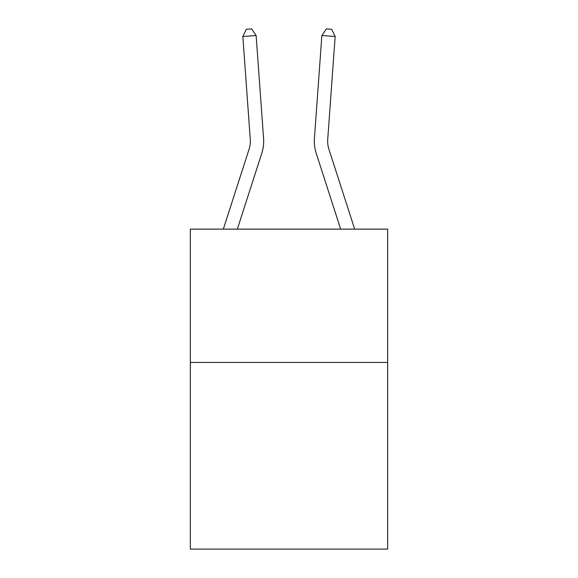 <?xml version="1.0" encoding="UTF-8"?>
<svg xmlns="http://www.w3.org/2000/svg" width="578" height="578" viewBox="0 0 578 578"><rect width="100%" height="100%" fill="white"/><g stroke="black" fill="none" stroke-linecap="round" stroke-linejoin="round"><path stroke-width="0.87" d="M387.657 362.449L387.657 549.1L190.343 549.1L190.343 229.126L387.657 229.126L387.657 362.449L190.343 362.449M250.267 139.211A26.667 26.667 -34.6 0 1 249.053 149.319L223.325 229.126L249.053 149.319A26.667 26.667 -34 0 0 250.267 139.211L242.839 36.486L246.329 29.283L251.647 28.9L256.133 35.525L263.568 138.25A39.998 39.998 145.4 0 1 261.74 153.408L237.334 229.126M354.675 229.126L328.947 149.319A26.667 26.667 34.6 0 1 327.733 139.211L335.161 36.486L321.867 35.525L314.432 138.25A39.998 39.998 -145.4 0 0 316.26 153.408L340.666 229.126M256.133 35.525L263.568 138.25L256.133 35.525L263.568 138.25L256.133 35.525L263.568 138.25L256.133 35.525L263.568 138.25L256.133 35.525L263.568 138.25L256.133 35.525L263.568 138.25L256.133 35.525L263.568 138.25L256.133 35.525L263.568 138.25L256.133 35.525L263.568 138.25L256.133 35.525L263.568 138.25L256.133 35.525L263.568 138.25L256.133 35.525L263.568 138.25L256.133 35.525L263.568 138.25L256.133 35.525L263.568 138.25L256.133 35.525L263.568 138.25L256.133 35.525L263.568 138.25L256.133 35.525L242.839 36.486M335.161 36.486L331.671 29.283L326.353 28.9L321.867 35.525L314.432 138.25"/></g></svg>
